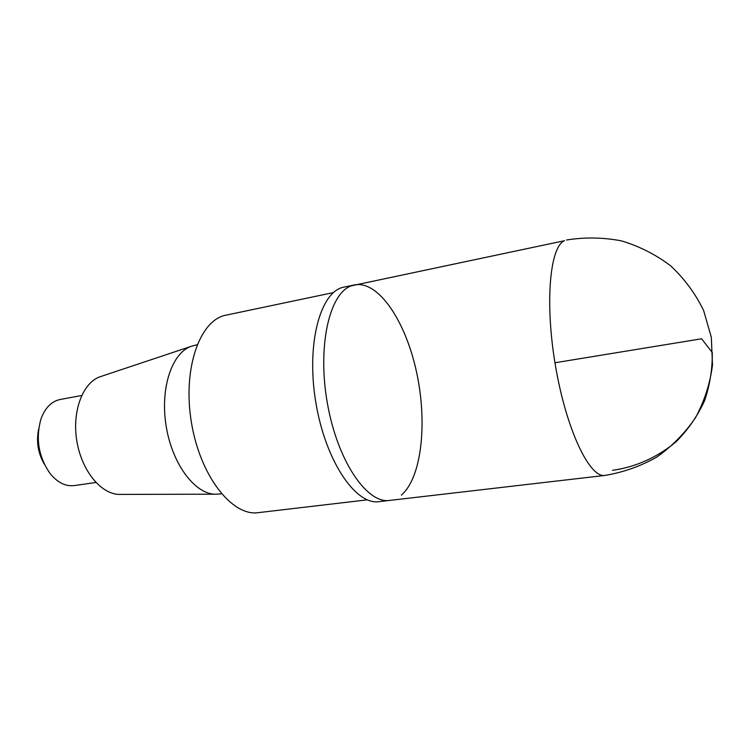 <?xml version="1.0" encoding="UTF-8"?>
<svg xmlns="http://www.w3.org/2000/svg" width="750" height="750" viewBox="0 0 750 750"><rect width="100%" height="100%" fill="white"/><g stroke="black" fill="none" stroke-linecap="round" stroke-linejoin="round"><path stroke-width="1.12" d="M197.062 344.775L192.131 346.041C172.378 351.647 159.778 387.684 166.181 426.262C172.369 464.878 195.769 495.103 216.291 494.194L221.456 493.809M191.156 346.369L101.006 376.444C83.278 381.628 71.775 410.559 76.819 440.897C81.675 471.262 101.775 495.075 120.244 494.4L215.428 494.194M333.431 292.584L226.059 315.159C200.025 319.65 182.428 368.297 191.363 422.119C199.997 475.997 232.144 516.6 258.272 512.653L367.331 499.847M354.328 284.934L344.034 287.119C320.653 290.934 306 342.975 315.722 401.775C325.191 460.613 355.631 505.378 379.022 501.656L389.662 500.419M401.353 495.122C421.931 477.45 427.566 422.109 416.466 371.709C405.581 321.253 378.534 280.247 354.422 284.916L351.375 285.806C329.391 293.128 317.062 346.462 327.488 403.875C337.669 461.353 367.059 503.944 389.569 500.428C367.059 503.944 337.669 461.353 327.488 403.875C317.062 346.462 329.391 293.128 351.375 285.806L564.478 240.712C549.759 246.666 544.612 303.609 555.666 366.956C566.559 430.341 589.772 478.256 604.922 475.434C623.175 472.397 640.444 466.294 656.7 457.134C671.981 446.344 684.909 433.209 695.494 417.722C704.409 401.203 710.072 383.644 712.5 365.034L711.309 337.2L703.594 310.434C695.381 293.569 684.431 278.719 670.734 265.894C655.781 254.578 639.347 246.244 621.431 240.872C603.103 237.366 584.803 237.075 566.522 240.009M38.644 429.178C36.113 441.609 38.034 453.309 44.391 464.288M81.638 395.503L60.141 399.497C51.553 401.297 45.197 407.709 41.053 418.734C35.484 438.328 38.447 456.534 49.969 473.363C57.394 482.503 65.466 486.581 74.175 485.578L95.888 482.503M612.553 470.306C634.266 467.306 656.822 457.978 676.097 441.731C688.088 429.722 697.612 415.959 704.681 400.453C710.016 384.422 712.537 368.419 712.266 352.453L701.587 338.784L554.953 362.766M389.569 500.428L604.922 475.434"/></g></svg>
